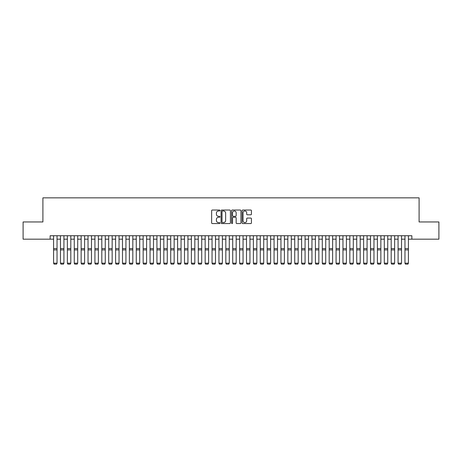 <?xml version="1.0" encoding="UTF-8"?>
<svg xmlns="http://www.w3.org/2000/svg" width="462" height="462" viewBox="0 0 462 462"><rect width="100%" height="100%" fill="white"/><g stroke="black" fill="none" stroke-linecap="round" stroke-linejoin="round"><path stroke-width="0.69" d="M219.976 210.505A0.474 0.474 0 0 0 219.502 210.031L212.318 210.031A0.676 0.676 0 0 0 211.642 210.707L211.642 222.88A0.676 0.676 0 0 0 212.318 223.556L219.502 223.556A0.474 0.474 0 0 0 219.976 223.082A0.474 0.474 0 0 0 219.502 222.609L218.572 222.609A2.166 2.166 0 0 1 216.407 220.443L216.407 219.427A2.166 2.166 0 0 1 218.572 217.267L219.502 217.267A0.474 0.474 0 0 0 219.976 216.793A0.474 0.474 0 0 0 219.502 216.32L218.572 216.32A2.166 2.166 0 0 1 216.407 214.154L216.407 213.138A2.166 2.166 0 0 1 218.572 210.972L219.502 210.972A0.474 0.474 0 0 0 219.976 210.505M250.762 214.795A0.676 0.676 0 0 0 251.438 214.12L251.438 210.707A0.676 0.676 0 0 0 250.762 210.031L242.787 210.031A0.676 0.676 0 0 0 242.105 210.707L242.105 222.88A0.676 0.676 0 0 0 242.787 223.556L250.762 223.556A0.676 0.676 0 0 0 251.438 222.88L251.438 218.751A0.676 0.676 0 0 0 250.762 218.076L247.349 218.076A0.676 0.676 0 0 0 246.673 218.751L246.673 220.796A1.808 1.808 0 0 1 244.866 222.609A1.808 1.808 0 0 1 243.052 220.796L243.052 212.786A1.808 1.808 0 0 1 244.866 210.972A1.808 1.808 0 0 1 246.673 212.786L246.673 214.12A0.676 0.676 0 0 0 247.349 214.795L250.762 214.795M50.144 239.183L23.1 239.183L23.1 221.956L42.908 221.956L42.908 197.846L419.092 197.846L419.092 221.956L438.9 221.956L438.9 239.183L411.856 239.183L411.856 235.736L50.144 235.736L50.144 239.183L53.586 239.183M230.411 210.707A0.676 0.676 0 0 0 229.73 210.031L221.754 210.031A0.676 0.676 0 0 0 221.073 210.707L221.073 222.88A0.676 0.676 0 0 0 221.754 223.556L229.73 223.556A0.676 0.676 0 0 0 230.411 222.88L230.411 210.707M232.27 210.031L240.246 210.031A0.676 0.676 0 0 1 240.927 210.707L240.927 222.88A0.676 0.676 0 0 1 240.246 223.556L236.833 223.556A0.676 0.676 0 0 1 236.157 222.88L236.157 217.943A0.676 0.676 0 0 0 235.481 217.267L233.218 217.267A0.676 0.676 0 0 0 232.536 217.943L232.536 223.082A0.474 0.474 0 0 1 232.063 223.556A0.474 0.474 0 0 1 231.589 223.082L231.589 210.707A0.676 0.676 0 0 1 232.27 210.031M57.034 239.183L60.476 239.183M63.923 239.183L67.365 239.183M70.813 239.183L74.255 239.183M77.703 239.183L81.145 239.183M84.592 239.183L88.034 239.183M91.482 239.183L94.924 239.183M98.371 239.183L101.813 239.183M105.261 239.183L108.709 239.183M112.15 239.183L115.598 239.183M119.04 239.183L122.488 239.183M125.93 239.183L129.377 239.183M132.819 239.183L136.267 239.183M139.709 239.183L143.156 239.183M146.598 239.183L150.046 239.183M153.488 239.183L156.936 239.183M160.378 239.183L163.825 239.183M167.267 239.183L170.715 239.183M174.157 239.183L177.604 239.183M181.046 239.183L184.494 239.183M187.936 239.183L191.383 239.183M194.831 239.183L198.273 239.183M201.721 239.183L205.163 239.183M208.61 239.183L212.052 239.183M215.5 239.183L218.942 239.183M222.389 239.183L225.831 239.183M229.279 239.183L232.721 239.183M236.169 239.183L239.611 239.183M243.058 239.183L246.5 239.183M249.948 239.183L253.39 239.183M256.837 239.183L260.279 239.183M263.727 239.183L267.169 239.183M270.617 239.183L274.064 239.183M277.506 239.183L280.954 239.183M284.396 239.183L287.843 239.183M291.285 239.183L294.733 239.183M298.175 239.183L301.622 239.183M305.064 239.183L308.512 239.183M311.954 239.183L315.402 239.183M318.844 239.183L322.291 239.183M325.733 239.183L329.181 239.183M332.623 239.183L336.07 239.183M339.512 239.183L342.96 239.183M346.402 239.183L349.849 239.183M353.291 239.183L356.739 239.183M360.187 239.183L363.629 239.183M367.076 239.183L370.518 239.183M373.966 239.183L377.408 239.183M380.855 239.183L384.297 239.183M387.745 239.183L391.187 239.183M394.635 239.183L398.077 239.183M401.524 239.183L404.966 239.183M408.414 239.183L411.856 239.183M222.493 210.972A0.474 0.474 0 0 0 222.02 211.446L222.02 222.135A0.474 0.474 0 0 0 222.493 222.609L223.475 222.609A2.166 2.166 0 0 0 225.641 220.443L225.641 213.138A2.166 2.166 0 0 0 223.475 210.972L222.493 210.972M236.157 212.82A1.808 1.808 0 0 0 234.35 211.007A1.808 1.808 0 0 0 232.536 212.82L232.536 215.644A0.676 0.676 0 0 0 233.218 216.32L235.481 216.32A0.676 0.676 0 0 0 236.157 215.644L236.157 212.82M57.034 235.736L57.034 263.3L56.514 264.154L54.106 264.108L56.514 264.154M54.106 264.154L53.586 263.178L57.034 263.178L56.514 264.108M53.586 235.736L53.586 263.178L54.106 264.108M60.476 263.3L60.996 264.154L60.476 263.178L63.923 263.178L63.404 264.154L60.996 264.108L63.404 264.154M67.365 263.3L67.885 264.154L67.365 263.178L70.813 263.178L70.293 264.154L67.885 264.108L70.293 264.154M74.255 263.3L74.775 264.154L74.255 263.178L77.703 263.178L77.183 264.154L74.775 264.108L77.183 264.154M81.145 263.3L81.664 264.154L81.145 263.178L84.592 263.178L84.072 264.154L81.664 264.108L84.072 264.154M63.923 235.736L63.923 263.178L63.404 264.108M60.476 235.736L60.476 263.178L60.996 264.108M70.813 235.736L70.813 263.178L70.293 264.108M67.365 235.736L67.365 263.178L67.885 264.108M77.703 235.736L77.703 263.178L77.183 264.108M74.255 235.736L74.255 263.178L74.775 264.108M84.592 235.736L84.592 263.178L84.072 264.108M81.145 235.736L81.145 263.178L81.664 264.108M88.034 263.3L88.554 264.154L88.034 263.178L91.482 263.178L90.962 264.154L88.554 264.108L90.962 264.154M91.482 235.736L91.482 263.178L90.962 264.108M88.034 235.736L88.034 263.178L88.554 264.108M94.924 263.3L95.443 264.154L94.924 263.178L98.371 263.178L97.852 264.154L95.443 264.108L97.852 264.154M98.371 235.736L98.371 263.178L97.852 264.108M94.924 235.736L94.924 263.178L95.443 264.108M101.813 263.3L102.333 264.154L101.813 263.178L105.261 263.178L104.747 264.154L102.333 264.108L104.747 264.154M105.261 235.736L105.261 263.178L104.747 264.108M101.813 235.736L101.813 263.178L102.333 264.108M108.709 263.3L109.223 264.154L108.709 263.178L112.15 263.178L111.637 264.154L109.223 264.108L111.637 264.154M112.15 235.736L112.15 263.178L111.637 264.108M108.709 235.736L108.709 263.178L109.223 264.108M115.598 263.3L116.112 264.154L115.598 263.178L119.04 263.178L118.526 264.154L116.112 264.108L118.526 264.154M119.04 235.736L119.04 263.178L118.526 264.108M115.598 235.736L115.598 263.178L116.112 264.108M122.488 263.3L123.002 264.154L122.488 263.178L125.93 263.178L125.416 264.154L123.002 264.108L125.416 264.154M125.93 235.736L125.93 263.178L125.416 264.108M122.488 235.736L122.488 263.178L123.002 264.108M129.377 263.3L129.891 264.154L129.377 263.178L132.819 263.178L132.305 264.154L129.891 264.108L132.305 264.154M132.819 235.736L132.819 263.178L132.305 264.108M129.377 235.736L129.377 263.178L129.891 264.108M136.267 263.3L136.781 264.154L136.267 263.178L139.709 263.178L139.195 264.154L136.781 264.108L139.195 264.154M139.709 235.736L139.709 263.178L139.195 264.108M136.267 235.736L136.267 263.178L136.781 264.108M143.156 263.3L143.67 264.154L143.156 263.178L146.598 263.178L146.084 264.154L143.67 264.108L146.084 264.154M146.598 235.736L146.598 263.178L146.084 264.108M143.156 235.736L143.156 263.178L143.67 264.108M150.046 263.3L150.56 264.154L150.046 263.178L153.488 263.178L152.974 264.154L150.56 264.108L152.974 264.154M153.488 235.736L153.488 263.178L152.974 264.108M150.046 235.736L150.046 263.178L150.56 264.108M156.936 263.3L157.45 264.154L156.936 263.178L160.378 263.178L159.864 264.154L157.45 264.108L159.864 264.154M160.378 235.736L160.378 263.178L159.864 264.108M156.936 235.736L156.936 263.178L157.45 264.108M163.825 263.3L164.339 264.154L163.825 263.178L167.267 263.178L166.753 264.154L164.339 264.108L166.753 264.154M167.267 235.736L167.267 263.178L166.753 264.108M163.825 235.736L163.825 263.178L164.339 264.108M170.715 263.3L171.229 264.154L170.715 263.178L174.157 263.178L173.643 264.154L171.229 264.108L173.643 264.154M174.157 235.736L174.157 263.178L173.643 264.108M170.715 235.736L170.715 263.178L171.229 264.108M177.604 263.3L178.118 264.154L177.604 263.178L181.046 263.178L180.532 264.154L178.118 264.108L180.532 264.154M181.046 235.736L181.046 263.178L180.532 264.108M177.604 235.736L177.604 263.178L178.118 264.108M184.494 263.3L185.008 264.154L184.494 263.178L187.936 263.178L187.422 264.154L185.008 264.108L187.422 264.154M187.936 235.736L187.936 263.178L187.422 264.108M184.494 235.736L184.494 263.178L185.008 264.108M191.383 263.3L191.897 264.154L191.383 263.178L194.831 263.178L194.311 264.154L191.897 264.108L194.311 264.154M194.831 235.736L194.831 263.178L194.311 264.108M191.383 235.736L191.383 263.178L191.897 264.108M198.273 263.3L198.793 264.154L198.273 263.178L201.721 263.178L201.201 264.154L198.793 264.108L201.201 264.154M201.721 235.736L201.721 263.178L201.201 264.108M198.273 235.736L198.273 263.178L198.793 264.108M205.163 263.3L205.682 264.154L205.163 263.178L208.61 263.178L208.091 264.154L205.682 264.108L208.091 264.154M208.61 235.736L208.61 263.178L208.091 264.108M205.163 235.736L205.163 263.178L205.682 264.108M212.052 263.3L212.572 264.154L212.052 263.178L215.5 263.178L214.98 264.154L212.572 264.108L214.98 264.154M215.5 235.736L215.5 263.178L214.98 264.108M212.052 235.736L212.052 263.178L212.572 264.108M218.942 263.3L219.462 264.154L218.942 263.178L222.389 263.178L221.87 264.154L219.462 264.108L221.87 264.154M222.389 235.736L222.389 263.178L221.87 264.108M218.942 235.736L218.942 263.178L219.462 264.108M225.831 263.3L226.351 264.154L225.831 263.178L229.279 263.178L228.759 264.154L226.351 264.108L228.759 264.154M232.721 263.3L233.241 264.154L232.721 263.178L236.169 263.178L235.649 264.154L233.241 264.108L235.649 264.154M239.611 263.3L240.13 264.154L239.611 263.178L243.058 263.178L242.538 264.154L240.13 264.108L242.538 264.154M229.279 235.736L229.279 263.178L228.759 264.108M225.831 235.736L225.831 263.178L226.351 264.108M236.169 235.736L236.169 263.178L235.649 264.108M232.721 235.736L232.721 263.178L233.241 264.108M243.058 235.736L243.058 263.178L242.538 264.108M239.611 235.736L239.611 263.178L240.13 264.108M246.5 263.3L247.02 264.154L246.5 263.178L249.948 263.178L249.428 264.154L247.02 264.108L249.428 264.154M249.948 235.736L249.948 263.178L249.428 264.108M246.5 235.736L246.5 263.178L247.02 264.108M253.39 263.3L253.909 264.154L253.39 263.178L256.837 263.178L256.318 264.154L253.909 264.108L256.318 264.154M256.837 235.736L256.837 263.178L256.318 264.108M253.39 235.736L253.39 263.178L253.909 264.108M260.279 263.3L260.799 264.154L260.279 263.178L263.727 263.178L263.207 264.154L260.799 264.108L263.207 264.154M263.727 235.736L263.727 263.178L263.207 264.108M260.279 235.736L260.279 263.178L260.799 264.108M267.169 263.3L267.689 264.154L267.169 263.178L270.617 263.178L270.103 264.154L267.689 264.108L270.103 264.154M270.617 235.736L270.617 263.178L270.103 264.108M267.169 235.736L267.169 263.178L267.689 264.108M274.064 263.3L274.578 264.154L274.064 263.178L277.506 263.178L276.992 264.154L274.578 264.108L276.992 264.154M277.506 235.736L277.506 263.178L276.992 264.108M274.064 235.736L274.064 263.178L274.578 264.108M280.954 263.3L281.468 264.154L280.954 263.178L284.396 263.178L283.882 264.154L281.468 264.108L283.882 264.154M284.396 235.736L284.396 263.178L283.882 264.108M280.954 235.736L280.954 263.178L281.468 264.108M287.843 263.3L288.357 264.154L287.843 263.178L291.285 263.178L290.771 264.154L288.357 264.108L290.771 264.154M291.285 235.736L291.285 263.178L290.771 264.108M287.843 235.736L287.843 263.178L288.357 264.108M294.733 263.3L295.247 264.154L294.733 263.178L298.175 263.178L297.661 264.154L295.247 264.108L297.661 264.154M298.175 235.736L298.175 263.178L297.661 264.108M294.733 235.736L294.733 263.178L295.247 264.108M301.622 263.3L302.136 264.154L301.622 263.178L305.064 263.178L304.55 264.154L302.136 264.108L304.55 264.154M305.064 235.736L305.064 263.178L304.55 264.108M301.622 235.736L301.622 263.178L302.136 264.108M308.512 263.3L309.026 264.154L308.512 263.178L311.954 263.178L311.44 264.154L309.026 264.108L311.44 264.154M311.954 235.736L311.954 263.178L311.44 264.108M308.512 235.736L308.512 263.178L309.026 264.108M315.402 263.3L315.916 264.154L315.402 263.178L318.844 263.178L318.33 264.154L315.916 264.108L318.33 264.154M318.844 235.736L318.844 263.178L318.33 264.108M315.402 235.736L315.402 263.178L315.916 264.108M322.291 263.3L322.805 264.154L322.291 263.178L325.733 263.178L325.219 264.154L322.805 264.108L325.219 264.154M325.733 235.736L325.733 263.178L325.219 264.108M322.291 235.736L322.291 263.178L322.805 264.108M329.181 263.3L329.695 264.154L329.181 263.178L332.623 263.178L332.109 264.154L329.695 264.108L332.109 264.154M332.623 235.736L332.623 263.178L332.109 264.108M329.181 235.736L329.181 263.178L329.695 264.108M336.07 263.3L336.584 264.154L336.07 263.178L339.512 263.178L338.998 264.154L336.584 264.108L338.998 264.154M339.512 235.736L339.512 263.178L338.998 264.108M336.07 235.736L336.07 263.178L336.584 264.108M342.96 263.3L343.474 264.154L342.96 263.178L346.402 263.178L345.888 264.154L343.474 264.108L345.888 264.154M346.402 235.736L346.402 263.178L345.888 264.108M342.96 235.736L342.96 263.178L343.474 264.108M349.849 263.3L350.363 264.154L349.849 263.178L353.291 263.178L352.777 264.154L350.363 264.108L352.777 264.154M353.291 235.736L353.291 263.178L352.777 264.108M349.849 235.736L349.849 263.178L350.363 264.108M356.739 263.3L357.253 264.154L356.739 263.178L360.187 263.178L359.667 264.154L357.253 264.108L359.667 264.154M360.187 235.736L360.187 263.178L359.667 264.108M356.739 235.736L356.739 263.178L357.253 264.108M363.629 263.3L364.148 264.154L363.629 263.178L367.076 263.178L366.557 264.154L364.148 264.108L366.557 264.154M367.076 235.736L367.076 263.178L366.557 264.108M363.629 235.736L363.629 263.178L364.148 264.108M370.518 263.3L371.038 264.154L370.518 263.178L373.966 263.178L373.446 264.154L371.038 264.108L373.446 264.154M373.966 235.736L373.966 263.178L373.446 264.108M370.518 235.736L370.518 263.178L371.038 264.108M377.408 263.3L377.928 264.154L377.408 263.178L380.855 263.178L380.336 264.154L377.928 264.108L380.336 264.154M380.855 235.736L380.855 263.178L380.336 264.108M377.408 235.736L377.408 263.178L377.928 264.108M384.297 263.3L384.817 264.154L384.297 263.178L387.745 263.178L387.225 264.154L384.817 264.108L387.225 264.154M387.745 235.736L387.745 263.178L387.225 264.108M384.297 235.736L384.297 263.178L384.817 264.108M391.187 263.3L391.707 264.154L391.187 263.178L394.635 263.178L394.115 264.154L391.707 264.108L394.115 264.154M394.635 235.736L394.635 263.178L394.115 264.108M391.187 235.736L391.187 263.178L391.707 264.108M398.077 263.3L398.596 264.154L398.077 263.178L401.524 263.178L401.004 264.154L398.596 264.108L401.004 264.154M401.524 235.736L401.524 263.178L401.004 264.108M398.077 235.736L398.077 263.178L398.596 264.108M404.966 263.3L405.486 264.154L404.966 263.178L408.414 263.178L407.894 264.154L405.486 264.108L407.894 264.154M408.414 235.736L408.414 263.178L407.894 264.108M404.966 235.736L404.966 263.178L405.486 264.108M57.034 248.596L53.586 248.596M57.034 249.902L53.586 249.902M63.923 248.596L60.476 248.596M63.923 249.902L60.476 249.902M70.813 248.596L67.365 248.596M70.813 249.902L67.365 249.902M77.703 248.596L74.255 248.596M77.703 249.902L74.255 249.902M84.592 248.596L81.145 248.596M84.592 249.902L81.145 249.902M91.482 248.596L88.034 248.596M91.482 249.902L88.034 249.902M98.371 248.596L94.924 248.596M98.371 249.902L94.924 249.902M105.261 248.596L101.813 248.596M105.261 249.902L101.813 249.902M112.15 248.596L108.709 248.596M112.15 249.902L108.709 249.902M119.04 248.596L115.598 248.596M119.04 249.902L115.598 249.902M125.93 248.596L122.488 248.596M125.93 249.902L122.488 249.902M132.819 248.596L129.377 248.596M132.819 249.902L129.377 249.902M139.709 248.596L136.267 248.596M139.709 249.902L136.267 249.902M146.598 248.596L143.156 248.596M146.598 249.902L143.156 249.902M153.488 248.596L150.046 248.596M153.488 249.902L150.046 249.902M160.378 248.596L156.936 248.596M160.378 249.902L156.936 249.902M167.267 248.596L163.825 248.596M167.267 249.902L163.825 249.902M174.157 248.596L170.715 248.596M174.157 249.902L170.715 249.902M181.046 248.596L177.604 248.596M181.046 249.902L177.604 249.902M187.936 248.596L184.494 248.596M187.936 249.902L184.494 249.902M194.831 248.596L191.383 248.596M194.831 249.902L191.383 249.902M201.721 248.596L198.273 248.596M201.721 249.902L198.273 249.902M208.61 248.596L205.163 248.596M208.61 249.902L205.163 249.902M215.5 248.596L212.052 248.596M215.5 249.902L212.052 249.902M222.389 248.596L218.942 248.596M222.389 249.902L218.942 249.902M229.279 248.596L225.831 248.596M229.279 249.902L225.831 249.902M236.169 248.596L232.721 248.596M236.169 249.902L232.721 249.902M243.058 248.596L239.611 248.596M243.058 249.902L239.611 249.902M249.948 248.596L246.5 248.596M249.948 249.902L246.5 249.902M256.837 248.596L253.39 248.596M256.837 249.902L253.39 249.902M263.727 248.596L260.279 248.596M263.727 249.902L260.279 249.902M270.617 248.596L267.169 248.596M270.617 249.902L267.169 249.902M277.506 248.596L274.064 248.596M277.506 249.902L274.064 249.902M284.396 248.596L280.954 248.596M284.396 249.902L280.954 249.902M291.285 248.596L287.843 248.596M291.285 249.902L287.843 249.902M298.175 248.596L294.733 248.596M298.175 249.902L294.733 249.902M305.064 248.596L301.622 248.596M305.064 249.902L301.622 249.902M311.954 248.596L308.512 248.596M311.954 249.902L308.512 249.902M318.844 248.596L315.402 248.596M318.844 249.902L315.402 249.902M325.733 248.596L322.291 248.596M325.733 249.902L322.291 249.902M332.623 248.596L329.181 248.596M332.623 249.902L329.181 249.902M339.512 248.596L336.07 248.596M339.512 249.902L336.07 249.902M346.402 248.596L342.96 248.596M346.402 249.902L342.96 249.902M353.291 248.596L349.849 248.596M353.291 249.902L349.849 249.902M360.187 248.596L356.739 248.596M360.187 249.902L356.739 249.902M367.076 248.596L363.629 248.596M367.076 249.902L363.629 249.902M373.966 248.596L370.518 248.596M373.966 249.902L370.518 249.902M380.855 248.596L377.408 248.596M380.855 249.902L377.408 249.902M387.745 248.596L384.297 248.596M387.745 249.902L384.297 249.902M394.635 248.596L391.187 248.596M394.635 249.902L391.187 249.902M401.524 248.596L398.077 248.596M401.524 249.902L398.077 249.902M408.414 248.596L404.966 248.596M408.414 249.902L404.966 249.902"/></g></svg>
